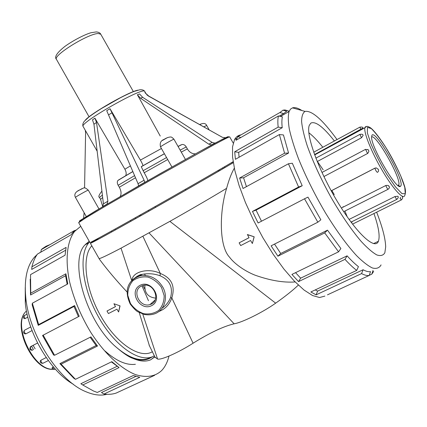 <?xml version="1.0" encoding="UTF-8"?>
<svg xmlns="http://www.w3.org/2000/svg" width="427" height="427" viewBox="0 0 427 427"><rect width="100%" height="100%" fill="white"/><g stroke="black" fill="none" stroke-linecap="round" stroke-linejoin="round"><path stroke-width="0.64" d="M324.888 296.087L319.572 297.518L312.532 295.521L303.997 290.008L294.299 281.073L283.88 269.015L273.243 254.353L262.936 237.802L253.505 220.209L245.424 202.489L239.088 185.548L234.765 170.202L232.576 157.136L232.539 146.851L234.535 139.645C236.067 136.805 238.234 135.21 241.041 134.857M80.73 226.294L74.586 231.455C67.098 241.25 64.936 259.429 69.553 281.671C73.786 299.017 80.89 315.969 90.871 332.526C104.45 353.54 121.071 368.939 135.637 374.65C146.456 377.954 155.124 376.593 161.636 370.561L162.265 369.883C165.372 366.329 167.614 361.722 168.985 356.065M89.216 241.255L84.989 244.906C69.307 260.166 85.074 318.563 114.11 345.342C122.426 352.697 128.698 357.047 132.925 358.381C139.762 361.386 145.66 361.872 150.614 359.849L154.878 356.86M154.745 300.821L154.617 300.459M150.614 359.849L154.782 356.646M132.925 358.381C140.766 361.05 147.224 360.511 152.311 356.753M89.59 241.912L88.885 242.712C78.29 254.839 82.288 289.159 99.411 318.537C116.416 348.021 141.518 363.932 154.355 355.739M114.11 345.342C129.13 358.749 141.513 362.683 151.265 357.132M33.509 349.644L31.438 346.169M33.055 345.331L35.137 348.8M52.099 367.909L53.359 366.9M40.298 361.098L40.917 360.233L46.196 357.554M30.322 346.879L37.565 342.998M32.062 330.573L25.946 333.802L25.006 333.866C23.442 333.428 23.255 332.233 24.44 330.279L24.835 330.066M27.808 317.117L25.14 318.553L24.179 318.59C23.229 318.014 23.288 316.973 24.35 315.468L24.729 315.265M322.833 147.272C317.683 140.787 313.018 135.951 308.833 132.754M373.94 213.516C378.653 227.004 380.137 236.254 378.402 241.266C375.077 250.494 356.171 233.105 337.138 201.165C318.062 169.332 305.561 133.982 309.324 125.271L310.931 123.061C315.58 121.022 323.404 126.995 334.4 140.985M335.921 142.965L336.177 143.307M369.28 275.314L371.832 274.123L373.652 271.407M288.609 111.009L284.98 109.952L282.989 110.182L279.834 112.568L237.898 136.667L236.003 140.28L278.436 115.957C277.753 118.749 277.662 122.464 278.169 127.113L234.701 151.772L235.394 159.319L279.37 134.564L284.579 153.218L239.622 178.011L243.038 188.488L288.433 163.765L298.59 187.005L252.458 211.424L258.105 222.985L304.515 198.785L317.848 222.2L271.102 245.824L277.918 256.189L324.707 232.886L338.563 251.823L291.919 274.422L298.548 281.601L345 259.349C349.27 264.03 353.172 267.713 356.716 270.403L310.861 291.972L316.097 294.849L361.568 273.584C364.642 275.223 367.199 275.831 369.243 275.426L327.472 294.843M284.98 109.952L284.056 110.486M376.635 212.182C382.411 226.934 385.421 238.506 385.682 246.886L384.839 252.795C383.249 255.49 380.564 256.195 376.785 254.924C372.408 252.437 367.193 247.916 361.141 241.372C351.341 229.827 341.242 215.048 330.845 197.028C320.752 178.694 312.879 161.593 307.216 145.724C304.131 136.074 302.257 128.036 301.595 121.61C301.633 116.272 302.786 112.872 305.049 111.404C311.907 110.347 322.566 119.731 337.031 139.554M338.478 141.577L338.723 141.924M381.044 264.879L380.857 265.322C379.085 268.087 376.267 268.973 372.408 267.985C367.978 265.85 362.71 261.746 356.609 255.677C346.751 244.927 336.332 230.601 325.353 212.689C314.555 194.269 305.561 176.17 298.372 158.39C294.208 147.272 291.182 137.451 289.282 128.933C288.07 121.348 288.001 115.541 289.068 111.506L290.493 109.147L292.495 107.871C294.902 107.145 298.035 108.026 301.894 110.518M282.989 110.182L286.704 111.239L283.704 113.571L279.834 112.568M279.221 116.139L283.704 113.571M278.436 115.957L282.396 116.875C281.767 119.592 281.713 123.2 282.231 127.716L278.169 127.113M239.072 157.248L238.677 152.354L282.231 127.716M279.37 134.564L283.443 134.943L288.567 153.026L284.579 153.218M246.438 186.631L243.566 177.792L288.567 153.026M288.433 163.765L292.33 163.237L302.209 185.734L298.59 187.005M261.489 221.218L256.061 210.143L302.209 185.734M304.515 198.785L307.958 197.135L320.858 219.804L317.848 222.2M277.918 256.189L280.715 253.483L274.529 244.089M280.715 253.483L327.498 230.153L340.885 248.525L338.563 251.823M298.548 281.601L300.656 278.153L295.548 272.666M300.656 278.153L347.103 255.842C351.229 260.395 355.002 263.987 358.424 266.624L356.716 270.403M316.097 294.849L317.613 291.097L315.243 289.912M317.613 291.097L363.11 269.747C366.078 271.364 368.549 271.988 370.519 271.625L369.243 275.426M371.832 274.123L373.022 270.408M237.898 136.667L240.903 137.473M234.701 151.772L238.677 152.354M239.622 178.011L243.566 177.792M252.458 211.424L256.061 210.143M324.707 232.886L327.498 230.153M345 259.349L347.103 255.842M361.568 273.584L363.11 269.747M144.459 273.947L145.393 275.468M152.418 351.693C140.355 359.224 116.966 344.221 101.183 316.775C85.288 289.415 81.562 257.476 91.469 246.165L91.789 245.787M295.158 281.959C283.512 282.791 270.11 280.518 254.946 275.137C244.474 270.974 234.183 263.55 229.545 257.187C218.779 245.893 219.499 210.906 226.614 188.328C228.893 179.874 231.466 173.159 234.322 168.19M239.136 242.846L240.689 245.578L250.585 240.492L252.368 243.513L254.188 236.804L247.457 234.556L249.021 237.743L239.136 242.846L249 237.711M99 258.495L99.005 258.511C99.502 259.04 106.841 255.586 121.022 248.162L169.882 221.362C191.872 208.92 210.783 197.914 226.614 188.328M155.012 357.143L157.584 359.054C161.15 360.233 178.539 352.547 193.079 343.207C209.833 332.809 223.518 326.34 234.124 323.805C242.269 322.476 262.835 312.302 275.666 303.159C285.385 296.295 292.943 290.275 298.34 285.087M233.286 162.66C218.651 171.408 181.379 192.844 147.459 211.979C113.481 231.146 90.369 243.801 90.391 243.326L99.443 259.242C107.097 269.56 116.309 280.491 127.091 292.025M139.223 312.569L149.402 345.694M113.945 303.746L120.056 305.881L113.945 303.746L115.493 306.634L106.996 311.016L115.477 306.602M120.056 305.881L118.61 311.977L119.88 306.02M158.887 311.459C165.084 309.207 169.396 304.702 171.83 297.934C175.454 286.127 171.633 277.972 160.349 273.483C149.386 267.692 132.327 271.342 132.028 280.32M140.051 285.332C151.745 279.082 163.504 299.797 151.59 305.668C139.896 311.689 128.34 291.321 140.051 285.332M134.847 278.062L137.862 275.906L141.956 274.412C148.132 273.195 154.152 273.638 160.018 275.741C169.716 279.979 173.229 287.243 170.565 297.534C168.74 302.006 165.916 305.551 162.105 308.171M193.079 343.207L171.83 297.934L170.565 297.534M160.018 275.741L160.349 273.483L142.933 236.366M141.257 286.149C131.425 290.68 139.752 308.15 150.016 304.547C161.337 301.718 154.238 282.135 143.077 285.46L141.257 286.149M144.913 285.204C144.449 292.97 148.062 297.283 155.754 298.137M254.188 236.804L247.318 234.642M252.368 243.513L254.07 236.921M106.996 311.016L108.431 313.557L116.939 309.185L118.61 311.977M99.656 237.545C82.294 247.868 92.664 242.675 129.338 222.147C165.868 201.709 216.665 172.609 233.286 162.634M233.147 161.758L232.256 162.239M225.723 137.777L222.483 137.361L148.222 95.915L144.918 92.622L148.756 96.075L222.483 137.361M141.625 166.53L141.268 166.738L144.203 172.754C146.354 176.458 147.55 179.094 147.795 180.664M195.513 153.859C192.145 153.95 189.423 152.295 187.357 148.9L181.283 152.124M178.086 146.493L182.046 144.486C183.759 144.347 185.169 145.159 186.263 146.925L187.357 148.9M182.046 144.491L178.022 146.386M179.287 145.879L180.92 144.892M110.022 108.725L144.102 180.231L138.049 183.695L106.713 110.678L110.022 108.725L140.403 160.098C141.935 162.735 142.799 164.619 142.997 165.745M140.483 98.21L142.693 97.34L139.517 93.945L137.393 94.767L140.483 98.21L208.824 144.198L211.498 144.897L212.347 144.673M137.393 94.767L160.237 136.037M142.693 97.34L212.166 142.426L214.861 143.098L215.71 142.88M85.315 130.342L85.603 132.749L84.567 187.987M84.108 212.673L83.612 218.32M130.465 165.873L124.892 169.215L94.927 118.156L92.478 119.854L93.945 124.23L103.43 203.844L102.453 206.892M119.715 179.377L117.884 180.493C117.03 181.715 117.121 183.316 118.162 185.281L119.314 187.25C121.279 190.88 121.572 193.975 120.184 196.527M124.892 169.215C126.307 171.809 126.547 174.019 125.618 175.844M94.927 118.156L96.502 122.469L107.882 201.208L106.963 204.239M138.049 183.695L138.604 185.916M144.102 180.231L144.753 182.404M331.827 190.479L334.24 194.616M362.961 128.052L314.528 154.558M360.046 134.302L359.908 134.377C361.909 134.062 362.923 134.281 362.961 135.033L363.105 135.46L361.488 137.772L317.229 161.561M367.834 149.445L368.554 150.251L368.875 151.505L367.78 153.384L323.901 176.554M378.098 169.028L378.306 169.391C378.861 170.635 378.562 171.622 377.409 172.364C376.342 171.654 375.525 170.256 374.954 168.169L376.23 167.859L378.306 169.391M341.36 208.018L386.029 185.403L388.223 185.451L389.339 186.877M397.718 196.18L397.953 196.425C398.626 196.89 398.306 197.845 396.993 199.286C396.614 199.398 395.946 198.48 394.986 196.537L397.852 196.287M331.213 190.8L374.986 168.11M349.056 219.441L394.986 196.537M351.784 221.746L351.992 222.136M401.268 199.98L352.537 224.138M371.543 137.062C375.76 133.315 401.337 178.187 398.813 184.907L398.252 185.702M371.938 135.204L371.565 137.366C371.565 147.827 396.907 190.72 400.435 186.305C406.323 183.631 375.941 129.232 371.938 135.204M25.236 287.579L25.294 303.106C27.931 333.508 50.423 371.463 73.273 384.209M40.891 252.111L41.275 249.635L42.412 248.658L46.073 246.23L50.087 244.575M74.506 230.847L75.755 230.126M65.886 273.798L65.609 275.714L30.584 294.988L30.739 293.178L65.886 273.798L67.776 283.928L32.351 303.218L32.142 304.707L38.233 325.363L38.66 324.589L74.57 305.577L79.225 316.252L42.551 335.494L53.599 355.002L54.565 355.269L90.924 336.887L97.5 346.035L96.144 345.534L90.172 337.271M32.351 303.218L38.66 324.589M65.609 250.259L31.71 269.437L31.897 266.816L66.121 247.398L65.064 255.197L30.53 274.636L30.739 293.178M41.275 249.635L74.565 230.511L70.983 234.866L37.395 254.118C34.993 257.582 33.157 261.815 31.897 266.816M43.127 335.072L54.565 355.269M97.5 346.035L61.082 364.172L59.897 363.612L73.802 378.247L75.462 379.315L111.853 361.674L119.058 367.583L111.415 361.888M61.082 364.172L75.462 379.315M119.058 367.583L82.747 384.978L80.858 383.729L82.987 385.143M82.747 384.978L93.524 391.02L97.287 392.45L133.288 375.514L139.778 377.303L103.991 394.036L101.461 392.525L135.871 376.379M103.991 394.036C108.426 394.633 112.482 394.313 116.155 393.075L154.611 375.322M116.998 366.371L80.858 383.729M96.144 345.534L59.897 363.612M74.57 305.577L73.994 306.453L38.233 325.363M78.44 316.658L73.994 306.453M67.156 284.27L65.609 275.714M30.189 279.167L30.584 294.988M65.043 255.207L65.101 254.684M74.565 230.511L74.389 231.567M40.912 251.989L38.563 253.446M37.064 254.609L34.341 257.284C27.008 265.824 24.142 279.109 25.743 297.144C28.828 334.208 58.67 380.873 85.747 391.644C93.641 395.039 100.724 395.93 106.99 394.308M105.042 351.021C116.32 361.018 126.44 365.437 135.396 364.29M88.17 243.641L85.918 243.876M136.528 277.118L136.304 276.765M144.79 289.063L142.981 285.482M137.868 276.536L137.542 276.013M148.468 300.715L141.972 285.818M314.667 154.942L364.898 127.748C363.564 132.45 371.687 152.647 382.565 171.008C393.432 189.433 403.675 200.37 404.78 195.331C405.938 192.625 405.639 188.905 403.894 184.17C401.62 177.12 395.295 163.418 388.586 152.017C381.861 140.574 374.468 130.908 370.86 128.073C368.501 126.504 367.006 126.018 366.377 126.616L364.898 127.748L365.379 126.787L366.75 126.499M347.22 216.836L344.947 211.039M343.265 207.058L343.062 206.604M323.18 169.839L317.4 161.465M148.777 210.933L148.431 210.33M140.558 214.77L141.027 215.587M218.197 170.448L218.464 170.917M97.655 239.259L97.815 239.547M111.725 231.626L111.415 231.076M219.873 170.533L219.675 170.192M222.985 168.339L222.734 167.891M231.968 162.623L232.309 163.215M155.465 207.159L155.118 206.545M185.387 189.326L185.857 190.148M115.237 229.598L115.413 229.907M135.508 218.384L135.172 217.797M130.459 220.444L130.785 221.021M53.001 369.216C33.167 370.604 11.759 323.511 26.303 311.16L26.463 311M25.14 318.553L24.238 317.202L24.163 315.777L27.077 314M25.946 333.802C24.403 332.943 23.901 331.768 24.44 330.279L30.739 326.938M32.735 350.039C30.909 349.943 30.205 348.806 30.632 346.628L30.749 346.527M48.336 360.564L43.282 363.11C41.851 363.382 41.061 362.422 40.917 360.233M55.254 369.061L55.008 369.179C54.048 369.601 53.279 368.944 52.708 367.225M75.446 197.402C74.944 197.21 88.474 189.593 88.304 190.159C83.553 186.289 84.872 187.843 78.888 190.266C75.152 192.278 74.004 194.653 75.446 197.402L86.334 216.596M82.144 188.558L77.26 191.312M160.509 146.904C159.96 146.691 174.109 138.626 173.96 139.234C172.364 137.542 171.248 136.795 170.619 137.003C168.772 137.019 166.573 137.825 164.016 139.426C160.782 140.595 159.613 143.082 160.509 146.904L171.932 167.005M167.485 137.585L162.393 140.488M89.099 116.859L56.465 59.39C54.101 57.037 56.951 52.681 65.011 46.324C74.549 39.508 86.019 34.043 91.1 32.719L96.31 31.913C98.69 32.153 100.174 32.927 100.761 34.224L98.311 33.519C88.384 33.439 52.574 55.654 56.465 59.39L56.481 59.422M121.999 96.849L99.363 109.723M138.006 90.14C129.189 91.506 90.673 113.449 85.331 120.142M275.666 303.159L169.882 221.362M234.124 323.805L149.108 232.971M131.73 280.635L121.022 248.162M161.502 287.451L164.171 295.714C164.155 301.499 162.345 306.394 158.743 310.392C154.318 313.397 149.306 314.502 143.712 313.712C138.273 311.747 133.838 308.315 130.416 303.405L127.764 295.287C127.721 289.586 129.45 284.713 132.946 280.672C137.302 277.582 142.303 276.381 147.95 277.086C153.48 279.002 158.001 282.455 161.502 287.451M141.956 274.412L140.109 275.853C130.432 279.162 122.714 287.643 130.214 304.035C133.678 308.417 136.229 311.005 137.878 311.811L144.219 314.411C147.582 315.083 150.843 314.95 153.992 314.021C164.374 311.005 168.83 297.224 162.58 286.779C156.906 278.062 149.413 274.422 140.109 275.853C135.562 276.952 132.076 279.471 129.648 283.405M157.584 359.054L142.735 314.016M148.222 95.915L148.756 96.075M167.694 159.543L144.203 172.754M186.263 146.925L180.157 150.144M166.557 157.542L143.029 170.768M164.374 153.704L141.353 166.605M161.422 148.511L140.403 160.098M212.166 142.426L208.824 144.198M228.317 136.741C228.509 136.362 226.438 137.264 222.115 139.458L199.041 151.889L144.193 182.703L95.136 211.2L80.132 220.487C78.701 221.576 79.411 221.437 82.267 220.076M233.137 161.684C218.715 170.277 181.411 191.707 147.326 210.954C113.187 230.228 89.916 243.016 89.964 242.568L78.653 222.632L81.125 219.98L102.592 206.812L159.479 174.029C197.012 153.202 225.424 136.421 229.673 136.843C229.085 136.827 223.807 139.49 213.842 144.849L153.725 178.358L105.677 206.027L85.4 218.122L78.659 222.643M102.384 195.096L99.47 197.434L100.542 199.324L102.677 197.568M107.882 201.208L103.43 203.844M93.945 124.23L96.502 122.469M97.159 151.195L83.121 126.477C82.406 125.052 82.795 123.323 84.3 121.289L88.763 117.126C93.748 113.326 101.247 108.479 111.26 102.592C120.793 97.415 128.313 93.716 133.822 91.501L139.773 89.782C142.276 89.563 143.936 90.124 144.742 91.469C144.438 85.88 78.749 123.195 83.121 126.477L83.137 126.504M132.861 171.505L118.487 180.007M134.612 175.614L118.162 185.281M135.519 177.749L119.314 187.25M108.72 114.756L112.173 112.723M200.909 123.995L199.777 124.487M203.919 126.792L206.689 125.474L209.065 129.659M359.977 127.086L360.767 129.498M368.709 150.592L368.554 150.251M389.088 186.273L388.89 186.001M315.873 158.145L359.908 134.377L361.488 137.772M365.555 149.338L367.562 153.512M385.8 185.51C386.697 187.8 387.497 189.044 388.196 189.236C389.355 188.11 389.734 187.325 389.339 186.882M399.992 198.304L401.401 199.911C402.784 198.374 403.051 197.343 402.202 196.826M400.707 197.936L400.398 197.365M367.466 127.363L371.282 128.559C375.402 132.573 380.292 138.951 385.955 147.694C391.612 157.184 396.539 166.599 400.734 175.94L404.769 187.293L405.287 193.703L402.01 193.655L395.429 186.823L386.825 174.413C380.654 164.085 375.402 153.982 371.074 144.102L367.327 132.808L367.466 127.363M84.989 244.906L88.885 242.712M53.119 369.28C33.082 371.367 10.899 324.456 26.303 311.16L26.474 311.069M32.388 350.199C29.762 350.247 29.18 349.056 30.632 346.628L37.576 343.025M42.892 363.313C40.64 363.233 39.807 362.379 40.389 360.74M54.635 369.371C52.884 369.424 52.035 368.917 52.089 367.85M378.402 241.266L373.545 243.598M234.535 139.645L236.841 138.321M305.049 111.404L292.495 107.871M280.464 116.427L289.068 111.506M98.973 208.952L88.304 190.159M185.446 159.442L173.96 139.234M100.761 34.224L133.405 91.661M91.469 246.165L91.874 245.936M149.082 345.069L155.231 357.623M134.649 278.164C137.99 275.612 140.424 274.358 141.945 274.417M155.177 299.957L150.016 304.547M147.182 95.232L146.883 94.661M141.262 166.733L164.416 153.773M214.856 143.104L211.498 144.897M229.673 136.843L233.227 143.088M101.909 191.115C98.957 194.867 98.146 196.975 99.47 197.434M105.747 204.949L104.62 205.483M103.185 205.926L102.411 205.574L100.542 199.324M107.31 203.898L102.811 206.551M144.742 91.469L145.89 93.486M132.888 171.574L117.884 180.488M144.774 182.313L138.647 185.814M199.836 124.519C203.375 122.853 205.659 123.173 206.689 125.474M313.701 152.231L359.844 127.161C362.048 126.883 363.099 127.177 362.993 128.047M321.969 172.46L365.405 149.418L368.245 149.776M331.235 190.832L374.954 168.169L376.23 167.859M343.719 211.659L388.047 189.31M351.021 222.125L396.854 199.356M397.847 185.398L398.813 184.907M398.338 185.66L400.435 186.305M30.44 293.632L30.589 291.774M35.996 256.339L34.341 257.284M25.294 303.106L25.743 297.144M74.586 231.455L72.67 232.555M139.928 216.206L139.458 215.389M218.378 170.971L218.106 170.496M97.388 239.333L97.58 239.675M224.639 167.021L224.81 167.315"/></g></svg>
